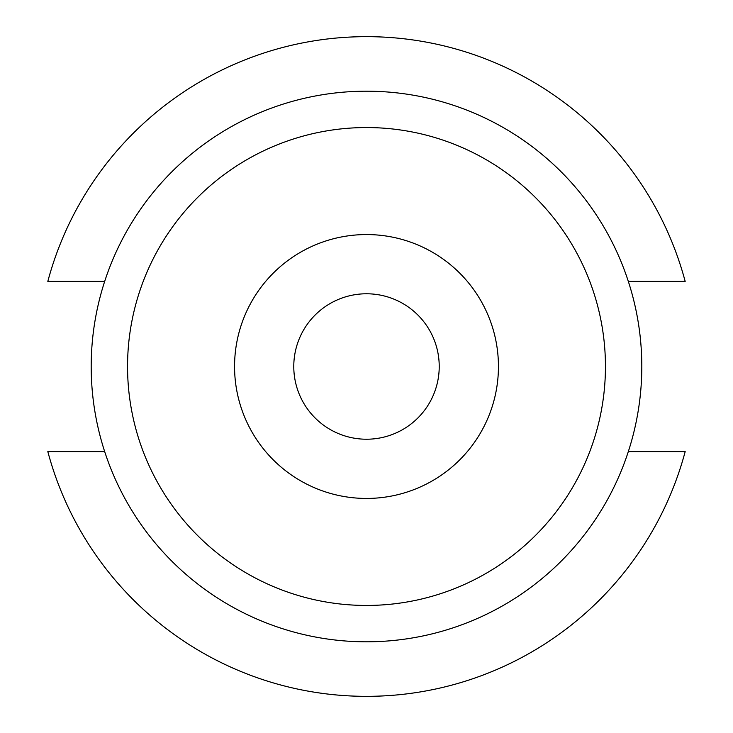<?xml version="1.0" encoding="UTF-8"?>
<svg xmlns="http://www.w3.org/2000/svg" width="733" height="733" viewBox="0 0 733 733"><rect width="100%" height="100%" fill="white"/><g stroke="black" fill="none" stroke-linecap="round" stroke-linejoin="round"><path stroke-width="1.1" d="M439.223 366.5A72.723 72.723 0 0 1 366.5 439.223A72.723 72.723 0 0 1 293.777 366.5A72.723 72.723 0 0 1 366.5 293.777A72.723 72.723 0 0 1 439.223 366.5M498.44 366.5A131.94 131.94 0 0 1 366.5 498.44A131.94 131.94 0 0 1 234.56 366.5A131.94 131.94 0 0 1 366.5 234.56A131.94 131.94 0 0 1 498.44 366.5M641.806 366.5A275.306 275.306 0 0 0 366.5 91.194A275.306 275.306 0 0 0 91.194 366.5A275.306 275.306 0 0 0 366.5 641.806A275.306 275.306 0 0 0 641.806 366.5M605.449 366.5A238.949 238.949 0 0 0 366.5 127.551A238.949 238.949 0 0 0 127.551 366.5A238.949 238.949 0 0 0 366.5 605.449A238.949 238.949 0 0 0 605.449 366.5M104.672 451.601L47.819 451.601A329.85 329.85 0 0 0 685.181 451.601L628.328 451.601M104.672 281.399L47.819 281.399A329.85 329.85 0 0 1 685.181 281.399L628.328 281.399"/></g></svg>

